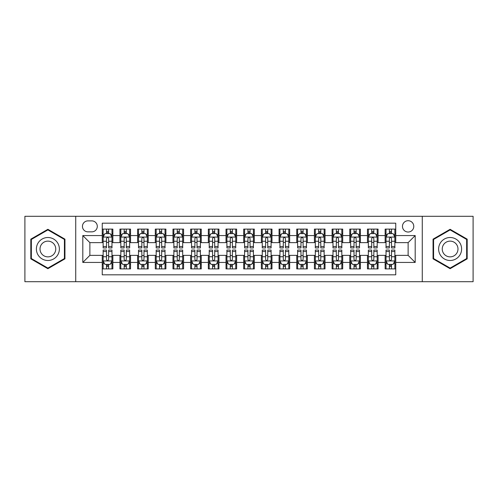 <?xml version="1.0" encoding="UTF-8"?>
<svg xmlns="http://www.w3.org/2000/svg" width="498" height="498" viewBox="0 0 498 498"><rect width="100%" height="100%" fill="white"/><g stroke="black" fill="none" stroke-linecap="round" stroke-linejoin="round"><path stroke-width="0.75" d="M408.123 220.714A5.659 5.659 0 0 0 402.465 226.366A5.659 5.659 0 0 0 408.123 232.024A5.659 5.659 0 0 0 413.782 226.366A5.659 5.659 0 0 0 408.123 220.714M422.267 281.706L473.1 281.706L473.1 216.294L422.267 216.294L422.267 281.706L75.733 281.706L75.733 216.294L24.9 216.294L24.9 281.706L75.733 281.706M395.748 229.111L385.141 229.111L385.141 235.56L378.069 235.56L378.069 242.638L385.141 242.638L385.141 235.56M378.069 235.56L378.069 229.111L367.462 229.111L367.462 235.56L360.384 235.56L360.384 242.638L367.462 242.638L367.462 235.56M360.384 235.56L360.384 229.111L349.777 229.111L349.777 235.56L342.705 235.56L342.705 242.638L349.777 242.638L349.777 235.56M342.705 235.56L342.705 229.111L332.098 229.111L332.098 235.56L325.026 235.56L325.026 242.638L332.098 242.638L332.098 235.56M325.026 235.56L325.026 229.111L314.419 229.111L314.419 235.56L307.347 235.56L307.347 242.638L314.419 242.638L314.419 235.56M307.347 235.56L307.347 229.111L296.74 229.111L296.74 235.56L289.668 235.56L289.668 242.638L296.74 242.638L296.74 235.56M289.668 235.56L289.668 229.111L279.054 229.111L279.054 235.56L271.983 235.56L271.983 242.638L279.054 242.638L279.054 235.56M271.983 235.56L271.983 229.111L261.375 229.111L261.375 235.56L254.304 235.56L254.304 242.638L261.375 242.638L261.375 235.56M254.304 235.56L254.304 229.111L243.696 229.111L243.696 235.56L236.625 235.56L236.625 242.638L243.696 242.638L243.696 235.56M236.625 235.56L236.625 229.111L226.017 229.111L226.017 235.56L218.946 235.56L218.946 242.638L226.017 242.638L226.017 235.56M218.946 235.56L218.946 229.111L208.332 229.111L208.332 235.56L201.26 235.56L201.26 242.638L208.332 242.638L208.332 235.56M201.26 235.56L201.26 229.111L190.653 229.111L190.653 235.56L183.581 235.56L183.581 242.638L190.653 242.638L190.653 235.56M183.581 235.56L183.581 229.111L172.974 229.111L172.974 235.56L165.902 235.56L165.902 242.638L172.974 242.638L172.974 235.56M165.902 235.56L165.902 229.111L155.295 229.111L155.295 235.56L148.223 235.56L148.223 242.638L155.295 242.638L155.295 235.56M148.223 235.56L148.223 229.111L137.616 229.111L137.616 235.56L130.538 235.56L130.538 242.638L137.616 242.638L137.616 235.56M130.538 235.56L130.538 229.111L119.931 229.111L119.931 242.638L112.859 242.638L112.859 229.111L102.252 229.111M102.252 268.889L112.859 268.889L112.859 255.362L119.931 255.362L119.931 268.889L130.538 268.889L130.538 255.362L137.616 255.362L137.616 262.44L130.538 262.44M137.616 262.44L137.616 268.889L148.223 268.889L148.223 255.362L155.295 255.362L155.295 262.44L148.223 262.44M155.295 262.44L155.295 268.889L165.902 268.889L165.902 255.362L172.974 255.362L172.974 262.44L165.902 262.44M172.974 262.44L172.974 268.889L183.581 268.889L183.581 255.362L190.653 255.362L190.653 262.44L183.581 262.44M190.653 262.44L190.653 268.889L201.26 268.889L201.26 255.362L208.332 255.362L208.332 262.44L201.26 262.44M208.332 262.44L208.332 268.889L218.946 268.889L218.946 255.362L226.017 255.362L226.017 262.44L218.946 262.44M226.017 262.44L226.017 268.889L236.625 268.889L236.625 255.362L243.696 255.362L243.696 262.44L236.625 262.44M243.696 262.44L243.696 268.889L254.304 268.889L254.304 255.362L261.375 255.362L261.375 262.44L254.304 262.44M261.375 262.44L261.375 268.889L271.983 268.889L271.983 255.362L279.054 255.362L279.054 262.44L271.983 262.44M279.054 262.44L279.054 268.889L289.668 268.889L289.668 255.362L296.74 255.362L296.74 262.44L289.668 262.44M296.74 262.44L296.74 268.889L307.347 268.889L307.347 255.362L314.419 255.362L314.419 262.44L307.347 262.44M314.419 262.44L314.419 268.889L325.026 268.889L325.026 255.362L332.098 255.362L332.098 262.44L325.026 262.44M332.098 262.44L332.098 268.889L342.705 268.889L342.705 255.362L349.777 255.362L349.777 262.44L342.705 262.44M349.777 262.44L349.777 268.889L360.384 268.889L360.384 255.362L367.462 255.362L367.462 262.44L360.384 262.44M367.462 262.44L367.462 268.889L378.069 268.889L378.069 255.362L385.141 255.362L385.141 262.44L378.069 262.44M87.928 231.85L91.819 231.85A5.478 5.478 0 0 0 97.303 226.366A5.478 5.478 0 0 0 91.819 220.888L87.928 220.888A5.478 5.478 0 0 0 82.45 226.366A5.478 5.478 0 0 0 87.928 231.85M422.267 216.294L75.733 216.294M395.748 235.56L395.748 223.185L102.252 223.185L102.252 242.638L89.877 242.638L89.877 255.362L102.252 255.362L102.252 274.815L395.748 274.815L395.748 255.362L408.123 255.362L408.123 242.638L395.748 242.638L395.748 235.56L415.195 235.56L415.195 262.44L395.748 262.44M102.252 262.44L82.805 262.44L82.805 235.56L102.252 235.56M385.141 262.44L385.141 268.889L395.748 268.889M102.252 233.531L103.136 233.531M106.497 233.531L108.62 233.531M111.975 233.531L112.859 233.531M102.252 242.458L103.136 242.458M106.497 242.458L108.62 242.458M111.975 242.458L112.859 242.458M102.252 255.542L103.136 255.542M106.497 255.542L108.62 255.542M111.975 255.542L112.859 255.542M102.252 264.469L103.136 264.469M106.497 264.469L108.62 264.469M111.975 264.469L112.859 264.469M119.931 242.458L120.815 242.458M124.176 242.458L126.299 242.458M129.654 242.458L130.538 242.458M119.931 233.531L120.815 233.531M124.176 233.531L126.299 233.531M129.654 233.531L130.538 233.531M119.931 255.542L120.815 255.542M124.176 255.542L126.299 255.542M129.654 255.542L130.538 255.542M119.931 264.469L120.815 264.469M124.176 264.469L126.299 264.469M129.654 264.469L130.538 264.469M137.616 255.542L138.5 255.542M141.855 255.542L143.978 255.542M147.34 255.542L148.223 255.542M137.616 264.469L138.5 264.469M141.855 264.469L143.978 264.469M147.34 264.469L148.223 264.469M137.616 233.531L138.5 233.531M141.855 233.531L143.978 233.531M147.34 233.531L148.223 233.531M137.616 242.458L138.5 242.458M141.855 242.458L143.978 242.458M147.34 242.458L148.223 242.458M155.295 255.542L156.179 255.542M159.534 255.542L161.657 255.542M165.019 255.542L165.902 255.542M155.295 264.469L156.179 264.469M159.534 264.469L161.657 264.469M165.019 264.469L165.902 264.469M155.295 233.531L156.179 233.531M159.534 233.531L161.657 233.531M165.019 233.531L165.902 233.531M155.295 242.458L156.179 242.458M159.534 242.458L161.657 242.458M165.019 242.458L165.902 242.458M172.974 255.542L173.858 255.542M177.22 255.542L179.336 255.542M182.698 255.542L183.581 255.542M172.974 264.469L173.858 264.469M177.22 264.469L179.336 264.469M182.698 264.469L183.581 264.469M172.974 233.531L173.858 233.531M177.22 233.531L179.336 233.531M182.698 233.531L183.581 233.531M172.974 242.458L173.858 242.458M177.22 242.458L179.336 242.458M182.698 242.458L183.581 242.458M190.653 255.542L191.537 255.542M194.899 255.542L197.021 255.542M200.377 255.542L201.26 255.542M190.653 264.469L191.537 264.469M194.899 264.469L197.021 264.469M200.377 264.469L201.26 264.469M190.653 233.531L191.537 233.531M194.899 233.531L197.021 233.531M200.377 233.531L201.26 233.531M190.653 242.458L191.537 242.458M194.899 242.458L197.021 242.458M200.377 242.458L201.26 242.458M208.332 255.542L209.216 255.542M212.578 255.542L214.7 255.542M218.062 255.542L218.946 255.542M208.332 264.469L209.216 264.469M212.578 264.469L214.7 264.469M218.062 264.469L218.946 264.469M208.332 233.531L209.216 233.531M212.578 233.531L214.7 233.531M218.062 233.531L218.946 233.531M208.332 242.458L209.216 242.458M212.578 242.458L214.7 242.458M218.062 242.458L218.946 242.458M226.017 255.542L226.901 255.542M230.257 255.542L232.379 255.542M235.741 255.542L236.625 255.542M226.017 264.469L226.901 264.469M230.257 264.469L232.379 264.469M235.741 264.469L236.625 264.469M226.017 233.531L226.901 233.531M230.257 233.531L232.379 233.531M235.741 233.531L236.625 233.531M226.017 242.458L226.901 242.458M230.257 242.458L232.379 242.458M235.741 242.458L236.625 242.458M243.696 255.542L244.58 255.542M247.942 255.542L250.058 255.542M253.42 255.542L254.304 255.542M243.696 264.469L244.58 264.469M247.942 264.469L250.058 264.469M253.42 264.469L254.304 264.469M243.696 233.531L244.58 233.531M247.942 233.531L250.058 233.531M253.42 233.531L254.304 233.531M243.696 242.458L244.58 242.458M247.942 242.458L250.058 242.458M253.42 242.458L254.304 242.458M261.375 255.542L262.259 255.542M265.621 255.542L267.743 255.542M271.099 255.542L271.983 255.542M261.375 264.469L262.259 264.469M265.621 264.469L267.743 264.469M271.099 264.469L271.983 264.469M261.375 233.531L262.259 233.531M265.621 233.531L267.743 233.531M271.099 233.531L271.983 233.531M261.375 242.458L262.259 242.458M265.621 242.458L267.743 242.458M271.099 242.458L271.983 242.458M279.054 255.542L279.938 255.542M283.3 255.542L285.422 255.542M288.784 255.542L289.668 255.542M279.054 264.469L279.938 264.469M283.3 264.469L285.422 264.469M288.784 264.469L289.668 264.469M279.054 233.531L279.938 233.531M283.3 233.531L285.422 233.531M288.784 233.531L289.668 233.531M279.054 242.458L279.938 242.458M283.3 242.458L285.422 242.458M288.784 242.458L289.668 242.458M296.74 255.542L297.623 255.542M300.979 255.542L303.101 255.542M306.463 255.542L307.347 255.542M296.74 264.469L297.623 264.469M300.979 264.469L303.101 264.469M306.463 264.469L307.347 264.469M296.74 233.531L297.623 233.531M300.979 233.531L303.101 233.531M306.463 233.531L307.347 233.531M296.74 242.458L297.623 242.458M300.979 242.458L303.101 242.458M306.463 242.458L307.347 242.458M314.419 255.542L315.302 255.542M318.664 255.542L320.78 255.542M324.142 255.542L325.026 255.542M314.419 264.469L315.302 264.469M318.664 264.469L320.78 264.469M324.142 264.469L325.026 264.469M314.419 233.531L315.302 233.531M318.664 233.531L320.78 233.531M324.142 233.531L325.026 233.531M314.419 242.458L315.302 242.458M318.664 242.458L320.78 242.458M324.142 242.458L325.026 242.458M332.098 255.542L332.981 255.542M336.343 255.542L338.466 255.542M341.821 255.542L342.705 255.542M332.098 264.469L332.981 264.469M336.343 264.469L338.466 264.469M341.821 264.469L342.705 264.469M332.098 233.531L332.981 233.531M336.343 233.531L338.466 233.531M341.821 233.531L342.705 233.531M332.098 242.458L332.981 242.458M336.343 242.458L338.466 242.458M341.821 242.458L342.705 242.458M349.777 255.542L350.66 255.542M354.022 255.542L356.145 255.542M359.5 255.542L360.384 255.542M349.777 264.469L350.66 264.469M354.022 264.469L356.145 264.469M359.5 264.469L360.384 264.469M349.777 233.531L350.66 233.531M354.022 233.531L356.145 233.531M359.5 233.531L360.384 233.531M349.777 242.458L350.66 242.458M354.022 242.458L356.145 242.458M359.5 242.458L360.384 242.458M367.462 255.542L368.346 255.542M371.701 255.542L373.824 255.542M377.185 255.542L378.069 255.542M367.462 264.469L368.346 264.469M371.701 264.469L373.824 264.469M377.185 264.469L378.069 264.469M367.462 233.531L368.346 233.531M371.701 233.531L373.824 233.531M377.185 233.531L378.069 233.531M367.462 242.458L368.346 242.458M371.701 242.458L373.824 242.458M377.185 242.458L378.069 242.458M385.141 255.542L386.025 255.542M389.38 255.542L391.503 255.542M394.864 255.542L395.748 255.542M385.141 264.469L386.025 264.469M389.38 264.469L391.503 264.469M394.864 264.469L395.748 264.469M385.141 233.531L386.025 233.531M389.38 233.531L391.503 233.531M394.864 233.531L395.748 233.531M385.141 242.458L386.025 242.458M389.38 242.458L391.503 242.458M394.864 242.458L395.748 242.458M89.877 242.638L82.805 235.56M89.877 255.362L82.805 262.44M415.195 235.56L408.123 242.638M415.195 262.44L408.123 255.362M47.883 268.702L64.945 258.848L64.945 239.152L47.883 229.298L30.82 239.152L30.82 258.848L47.883 268.702M467.18 239.152L450.117 229.298L433.055 239.152L433.055 258.848L450.117 268.702L467.18 258.848L467.18 239.152M108.62 231.408L106.497 231.408M111.975 246.498L108.62 246.498L108.62 247.942L111.975 247.942L111.975 237.154L110.207 233.618L104.904 233.618L103.136 237.154L103.136 247.942L106.497 247.942L106.497 246.498L103.136 246.498M103.136 237.154L103.136 229.111M111.975 237.154L111.975 229.111M106.497 233.618L106.497 229.111M108.62 229.111L108.62 233.618M108.62 246.498L108.62 238.48C107.91 237.116 107.201 237.116 106.497 238.48L106.497 246.498M106.497 266.592L108.62 266.592M103.136 251.502L106.497 251.502L106.497 250.058L103.136 250.058L103.136 260.846L104.904 264.382L110.207 264.382L111.975 260.846L111.975 250.058L108.62 250.058L108.62 251.502L111.975 251.502M111.975 260.846L111.975 268.889M103.136 260.846L103.136 268.889M108.62 264.382L108.62 268.889M106.497 268.889L106.497 264.382M106.497 251.502L106.497 259.52C107.201 260.884 107.91 260.884 108.62 259.52L108.62 251.502M47.883 237.509A11.491 11.491 0 0 0 36.391 249A11.491 11.491 0 0 0 47.883 260.491A11.491 11.491 0 0 0 59.374 249A11.491 11.491 0 0 0 47.883 237.509M47.883 241.132A7.868 7.868 0 0 0 40.014 249A7.868 7.868 0 0 0 47.883 256.868A7.868 7.868 0 0 0 55.751 249A7.868 7.868 0 0 0 47.883 241.132M64.416 258.543L47.883 268.086L31.355 258.543L31.355 239.457L47.883 229.914L64.416 239.457L64.416 258.543M440.164 243.254A11.491 11.491 0 0 0 444.372 258.954A11.491 11.491 0 0 0 460.071 254.746A11.491 11.491 0 0 0 455.863 239.046A11.491 11.491 0 0 0 440.164 243.254M443.301 245.066A7.868 7.868 0 0 0 446.183 255.816A7.868 7.868 0 0 0 456.927 252.934A7.868 7.868 0 0 0 454.052 242.184A7.868 7.868 0 0 0 443.301 245.066M466.645 239.457L466.645 258.543L450.117 268.086L433.584 258.543L433.584 239.457L450.117 229.914L466.645 239.457M126.299 231.408L124.176 231.408M129.654 246.498L126.299 246.498L126.299 247.942L129.654 247.942L129.654 237.154L127.886 233.618L122.583 233.618L120.815 237.154L120.815 247.942L124.176 247.942L124.176 246.498L120.815 246.498M120.815 237.154L120.815 229.111M129.654 237.154L129.654 229.111M124.176 233.618L124.176 229.111M126.299 229.111L126.299 233.618M126.299 246.498L126.299 238.48C125.589 237.116 124.886 237.116 124.176 238.48L124.176 246.498M143.978 231.408L141.855 231.408M147.34 246.498L143.978 246.498L143.978 247.942L147.34 247.942L147.34 237.154L145.572 233.618L140.268 233.618L138.5 237.154L138.5 247.942L141.855 247.942L141.855 246.498L138.5 246.498M138.5 237.154L138.5 229.111M147.34 237.154L147.34 229.111M141.855 233.618L141.855 229.111M143.978 229.111L143.978 233.618M143.978 246.498L143.978 238.48C143.275 237.116 142.565 237.116 141.855 238.48L141.855 246.498M161.657 231.408L159.534 231.408M165.019 246.498L161.657 246.498L161.657 247.942L165.019 247.942L165.019 237.154L163.251 233.618L157.947 233.618L156.179 237.154L156.179 247.942L159.534 247.942L159.534 246.498L156.179 246.498M156.179 237.154L156.179 229.111M165.019 237.154L165.019 229.111M159.534 233.618L159.534 229.111M161.657 229.111L161.657 233.618M161.657 246.498L161.657 238.48C160.954 237.116 160.244 237.116 159.534 238.48L159.534 246.498M179.336 231.408L177.22 231.408M182.698 246.498L179.336 246.498L179.336 247.942L182.698 247.942L182.698 237.154L180.93 233.618L175.626 233.618L173.858 237.154L173.858 247.942L177.22 247.942L177.22 246.498L173.858 246.498M173.858 237.154L173.858 229.111M182.698 237.154L182.698 229.111M177.22 233.618L177.22 229.111M179.336 229.111L179.336 233.618M179.336 246.498L179.336 238.48C178.633 237.116 177.923 237.116 177.22 238.48L177.22 246.498M124.176 266.592L126.299 266.592M120.815 251.502L124.176 251.502L124.176 250.058L120.815 250.058L120.815 260.846L122.583 264.382L127.886 264.382L129.654 260.846L129.654 250.058L126.299 250.058L126.299 251.502L129.654 251.502M129.654 260.846L129.654 268.889M120.815 260.846L120.815 268.889M126.299 264.382L126.299 268.889M124.176 268.889L124.176 264.382M124.176 251.502L124.176 259.52C124.88 260.884 125.589 260.884 126.299 259.52L126.299 251.502M141.855 266.592L143.978 266.592M138.5 251.502L141.855 251.502L141.855 250.058L138.5 250.058L138.5 260.846L140.268 264.382L145.572 264.382L147.34 260.846L147.34 250.058L143.978 250.058L143.978 251.502L147.34 251.502M147.34 260.846L147.34 268.889M138.5 260.846L138.5 268.889M143.978 264.382L143.978 268.889M141.855 268.889L141.855 264.382M141.855 251.502L141.855 259.52C142.565 260.884 143.268 260.884 143.978 259.52L143.978 251.502M159.534 266.592L161.657 266.592M156.179 251.502L159.534 251.502L159.534 250.058L156.179 250.058L156.179 260.846L157.947 264.382L163.251 264.382L165.019 260.846L165.019 250.058L161.657 250.058L161.657 251.502L165.019 251.502M165.019 260.846L165.019 268.889M156.179 260.846L156.179 268.889M161.657 264.382L161.657 268.889M159.534 268.889L159.534 264.382M159.534 251.502L159.534 259.52C160.244 260.884 160.947 260.884 161.657 259.52L161.657 251.502M177.22 266.592L179.336 266.592M173.858 251.502L177.22 251.502L177.22 250.058L173.858 250.058L173.858 260.846L175.626 264.382L180.93 264.382L182.698 260.846L182.698 250.058L179.336 250.058L179.336 251.502L182.698 251.502M182.698 260.846L182.698 268.889M173.858 260.846L173.858 268.889M179.336 264.382L179.336 268.889M177.22 268.889L177.22 264.382M177.22 251.502L177.22 259.52C177.923 260.884 178.633 260.884 179.336 259.52L179.336 251.502M197.021 231.408L194.899 231.408M200.377 246.498L197.021 246.498L197.021 247.942L200.377 247.942L200.377 237.154L198.609 233.618L193.305 233.618L191.537 237.154L191.537 247.942L194.899 247.942L194.899 246.498L191.537 246.498M191.537 237.154L191.537 229.111M200.377 237.154L200.377 229.111M194.899 233.618L194.899 229.111M197.021 229.111L197.021 233.618M197.021 246.498L197.021 238.48C196.312 237.116 195.608 237.116 194.899 238.48L194.899 246.498M194.899 266.592L197.021 266.592M191.537 251.502L194.899 251.502L194.899 250.058L191.537 250.058L191.537 260.846L193.305 264.382L198.609 264.382L200.377 260.846L200.377 250.058L197.021 250.058L197.021 251.502L200.377 251.502M200.377 260.846L200.377 268.889M191.537 260.846L191.537 268.889M197.021 264.382L197.021 268.889M194.899 268.889L194.899 264.382M194.899 251.502L194.899 259.52C195.602 260.884 196.312 260.884 197.021 259.52L197.021 251.502M214.7 231.408L212.578 231.408M218.062 246.498L214.7 246.498L214.7 247.942L218.062 247.942L218.062 237.154L216.294 233.618L210.984 233.618L209.216 237.154L209.216 247.942L212.578 247.942L212.578 246.498L209.216 246.498M209.216 237.154L209.216 229.111M218.062 237.154L218.062 229.111M212.578 233.618L212.578 229.111M214.7 229.111L214.7 233.618M214.7 246.498L214.7 238.48C213.991 237.116 213.287 237.116 212.578 238.48L212.578 246.498M212.578 266.592L214.7 266.592M209.216 251.502L212.578 251.502L212.578 250.058L209.216 250.058L209.216 260.846L210.984 264.382L216.294 264.382L218.062 260.846L218.062 250.058L214.7 250.058L214.7 251.502L218.062 251.502M218.062 260.846L218.062 268.889M209.216 260.846L209.216 268.889M214.7 264.382L214.7 268.889M212.578 268.889L212.578 264.382M212.578 251.502L212.578 259.52C213.287 260.884 213.991 260.884 214.7 259.52L214.7 251.502M232.379 231.408L230.257 231.408M235.741 246.498L232.379 246.498L232.379 247.942L235.741 247.942L235.741 237.154L233.973 233.618L228.669 233.618L226.901 237.154L226.901 247.942L230.257 247.942L230.257 246.498L226.901 246.498M226.901 237.154L226.901 229.111M235.741 237.154L235.741 229.111M230.257 233.618L230.257 229.111M232.379 229.111L232.379 233.618M232.379 246.498L232.379 238.48C231.676 237.116 230.966 237.116 230.257 238.48L230.257 246.498M230.257 266.592L232.379 266.592M226.901 251.502L230.257 251.502L230.257 250.058L226.901 250.058L226.901 260.846L228.669 264.382L233.973 264.382L235.741 260.846L235.741 250.058L232.379 250.058L232.379 251.502L235.741 251.502M235.741 260.846L235.741 268.889M226.901 260.846L226.901 268.889M232.379 264.382L232.379 268.889M230.257 268.889L230.257 264.382M230.257 251.502L230.257 259.52C230.966 260.884 231.67 260.884 232.379 259.52L232.379 251.502M250.058 231.408L247.942 231.408M253.42 246.498L250.058 246.498L250.058 247.942L253.42 247.942L253.42 237.154L251.652 233.618L246.348 233.618L244.58 237.154L244.58 247.942L247.942 247.942L247.942 246.498L244.58 246.498M244.58 237.154L244.58 229.111M253.42 237.154L253.42 229.111M247.942 233.618L247.942 229.111M250.058 229.111L250.058 233.618M250.058 246.498L250.058 238.48C249.355 237.116 248.645 237.116 247.942 238.48L247.942 246.498M247.942 266.592L250.058 266.592M244.58 251.502L247.942 251.502L247.942 250.058L244.58 250.058L244.58 260.846L246.348 264.382L251.652 264.382L253.42 260.846L253.42 250.058L250.058 250.058L250.058 251.502L253.42 251.502M253.42 260.846L253.42 268.889M244.58 260.846L244.58 268.889M250.058 264.382L250.058 268.889M247.942 268.889L247.942 264.382M247.942 251.502L247.942 259.52C248.645 260.884 249.355 260.884 250.058 259.52L250.058 251.502M267.743 231.408L265.621 231.408M271.099 246.498L267.743 246.498L267.743 247.942L271.099 247.942L271.099 237.154L269.331 233.618L264.027 233.618L262.259 237.154L262.259 247.942L265.621 247.942L265.621 246.498L262.259 246.498M262.259 237.154L262.259 229.111M271.099 237.154L271.099 229.111M265.621 233.618L265.621 229.111M267.743 229.111L267.743 233.618M267.743 246.498L267.743 238.48C267.034 237.116 266.33 237.116 265.621 238.48L265.621 246.498M265.621 266.592L267.743 266.592M262.259 251.502L265.621 251.502L265.621 250.058L262.259 250.058L262.259 260.846L264.027 264.382L269.331 264.382L271.099 260.846L271.099 250.058L267.743 250.058L267.743 251.502L271.099 251.502M271.099 260.846L271.099 268.889M262.259 260.846L262.259 268.889M267.743 264.382L267.743 268.889M265.621 268.889L265.621 264.382M265.621 251.502L265.621 259.52C266.324 260.884 267.034 260.884 267.743 259.52L267.743 251.502M285.422 231.408L283.3 231.408M288.784 246.498L285.422 246.498L285.422 247.942L288.784 247.942L288.784 237.154L287.016 233.618L281.706 233.618L279.938 237.154L279.938 247.942L283.3 247.942L283.3 246.498L279.938 246.498M279.938 237.154L279.938 229.111M288.784 237.154L288.784 229.111M283.3 233.618L283.3 229.111M285.422 229.111L285.422 233.618M285.422 246.498L285.422 238.48C284.713 237.116 284.009 237.116 283.3 238.48L283.3 246.498M283.3 266.592L285.422 266.592M279.938 251.502L283.3 251.502L283.3 250.058L279.938 250.058L279.938 260.846L281.706 264.382L287.016 264.382L288.784 260.846L288.784 250.058L285.422 250.058L285.422 251.502L288.784 251.502M288.784 260.846L288.784 268.889M279.938 260.846L279.938 268.889M285.422 264.382L285.422 268.889M283.3 268.889L283.3 264.382M283.3 251.502L283.3 259.52C284.009 260.884 284.713 260.884 285.422 259.52L285.422 251.502M303.101 231.408L300.979 231.408M306.463 246.498L303.101 246.498L303.101 247.942L306.463 247.942L306.463 237.154L304.695 233.618L299.391 233.618L297.623 237.154L297.623 247.942L300.979 247.942L300.979 246.498L297.623 246.498M297.623 237.154L297.623 229.111M306.463 237.154L306.463 229.111M300.979 233.618L300.979 229.111M303.101 229.111L303.101 233.618M303.101 246.498L303.101 238.48C302.398 237.116 301.688 237.116 300.979 238.48L300.979 246.498M300.979 266.592L303.101 266.592M297.623 251.502L300.979 251.502L300.979 250.058L297.623 250.058L297.623 260.846L299.391 264.382L304.695 264.382L306.463 260.846L306.463 250.058L303.101 250.058L303.101 251.502L306.463 251.502M306.463 260.846L306.463 268.889M297.623 260.846L297.623 268.889M303.101 264.382L303.101 268.889M300.979 268.889L300.979 264.382M300.979 251.502L300.979 259.52C301.688 260.884 302.392 260.884 303.101 259.52L303.101 251.502M320.78 231.408L318.664 231.408M324.142 246.498L320.78 246.498L320.78 247.942L324.142 247.942L324.142 237.154L322.374 233.618L317.07 233.618L315.302 237.154L315.302 247.942L318.664 247.942L318.664 246.498L315.302 246.498M315.302 237.154L315.302 229.111M324.142 237.154L324.142 229.111M318.664 233.618L318.664 229.111M320.78 229.111L320.78 233.618M320.78 246.498L320.78 238.48C320.077 237.116 319.367 237.116 318.664 238.48L318.664 246.498M318.664 266.592L320.78 266.592M315.302 251.502L318.664 251.502L318.664 250.058L315.302 250.058L315.302 260.846L317.07 264.382L322.374 264.382L324.142 260.846L324.142 250.058L320.78 250.058L320.78 251.502L324.142 251.502M324.142 260.846L324.142 268.889M315.302 260.846L315.302 268.889M320.78 264.382L320.78 268.889M318.664 268.889L318.664 264.382M318.664 251.502L318.664 259.52C319.367 260.884 320.077 260.884 320.78 259.52L320.78 251.502M336.343 266.592L338.466 266.592M332.981 251.502L336.343 251.502L336.343 250.058L332.981 250.058L332.981 260.846L334.749 264.382L340.053 264.382L341.821 260.846L341.821 250.058L338.466 250.058L338.466 251.502L341.821 251.502M341.821 260.846L341.821 268.889M332.981 260.846L332.981 268.889M338.466 264.382L338.466 268.889M336.343 268.889L336.343 264.382M336.343 251.502L336.343 259.52C337.046 260.884 337.756 260.884 338.466 259.52L338.466 251.502M354.022 266.592L356.145 266.592M350.66 251.502L354.022 251.502L354.022 250.058L350.66 250.058L350.66 260.846L352.428 264.382L357.732 264.382L359.5 260.846L359.5 250.058L356.145 250.058L356.145 251.502L359.5 251.502M359.5 260.846L359.5 268.889M350.66 260.846L350.66 268.889M356.145 264.382L356.145 268.889M354.022 268.889L354.022 264.382M354.022 251.502L354.022 259.52C354.725 260.884 355.435 260.884 356.145 259.52L356.145 251.502M338.466 231.408L336.343 231.408M341.821 246.498L338.466 246.498L338.466 247.942L341.821 247.942L341.821 237.154L340.053 233.618L334.749 233.618L332.981 237.154L332.981 247.942L336.343 247.942L336.343 246.498L332.981 246.498M332.981 237.154L332.981 229.111M341.821 237.154L341.821 229.111M336.343 233.618L336.343 229.111M338.466 229.111L338.466 233.618M338.466 246.498L338.466 238.48C337.756 237.116 337.053 237.116 336.343 238.48L336.343 246.498M356.145 231.408L354.022 231.408M359.5 246.498L356.145 246.498L356.145 247.942L359.5 247.942L359.5 237.154L357.732 233.618L352.428 233.618L350.66 237.154L350.66 247.942L354.022 247.942L354.022 246.498L350.66 246.498M350.66 237.154L350.66 229.111M359.5 237.154L359.5 229.111M354.022 233.618L354.022 229.111M356.145 229.111L356.145 233.618M356.145 246.498L356.145 238.48C355.435 237.116 354.732 237.116 354.022 238.48L354.022 246.498M373.824 231.408L371.701 231.408M377.185 246.498L373.824 246.498L373.824 247.942L377.185 247.942L377.185 237.154L375.417 233.618L370.114 233.618L368.346 237.154L368.346 247.942L371.701 247.942L371.701 246.498L368.346 246.498M368.346 237.154L368.346 229.111M377.185 237.154L377.185 229.111M371.701 233.618L371.701 229.111M373.824 229.111L373.824 233.618M373.824 246.498L373.824 238.48C373.12 237.116 372.411 237.116 371.701 238.48L371.701 246.498M371.701 266.592L373.824 266.592M368.346 251.502L371.701 251.502L371.701 250.058L368.346 250.058L368.346 260.846L370.114 264.382L375.417 264.382L377.185 260.846L377.185 250.058L373.824 250.058L373.824 251.502L377.185 251.502M377.185 260.846L377.185 268.889M368.346 260.846L368.346 268.889M373.824 264.382L373.824 268.889M371.701 268.889L371.701 264.382M371.701 251.502L371.701 259.52C372.411 260.884 373.114 260.884 373.824 259.52L373.824 251.502M391.503 231.408L389.38 231.408M394.864 246.498L391.503 246.498L391.503 247.942L394.864 247.942L394.864 237.154L393.096 233.618L387.793 233.618L386.025 237.154L386.025 247.942L389.38 247.942L389.38 246.498L386.025 246.498M386.025 237.154L386.025 229.111M394.864 237.154L394.864 229.111M389.38 233.618L389.38 229.111M391.503 229.111L391.503 233.618M391.503 246.498L391.503 238.48C390.799 237.116 390.09 237.116 389.38 238.48L389.38 246.498M389.38 266.592L391.503 266.592M386.025 251.502L389.38 251.502L389.38 250.058L386.025 250.058L386.025 260.846L387.793 264.382L393.096 264.382L394.864 260.846L394.864 250.058L391.503 250.058L391.503 251.502L394.864 251.502M394.864 260.846L394.864 268.889M386.025 260.846L386.025 268.889M391.503 264.382L391.503 268.889M389.38 268.889L389.38 264.382M389.38 251.502L389.38 259.52C390.09 260.884 390.799 260.884 391.503 259.52L391.503 251.502M119.931 262.44L112.859 262.44M119.931 235.56L112.859 235.56M111.932 237.067L103.179 237.067M103.136 234.589L104.418 234.589M110.693 234.589L111.975 234.589M106.497 241.25L103.136 241.25M111.975 241.25L108.62 241.25M108.62 232.535L106.497 232.535M103.179 260.933L111.932 260.933M111.975 263.411L110.693 263.411M104.418 263.411L103.136 263.411M108.62 256.75L111.975 256.75M103.136 256.75L106.497 256.75M106.497 265.465L108.62 265.465M129.611 237.067L120.858 237.067M120.815 234.589L122.097 234.589M128.378 234.589L129.654 234.589M124.176 241.25L120.815 241.25M129.654 241.25L126.299 241.25M126.299 232.535L124.176 232.535M147.296 237.067L138.544 237.067M138.5 234.589L139.776 234.589M146.057 234.589L147.34 234.589M141.855 241.25L138.5 241.25M147.34 241.25L143.978 241.25M143.978 232.535L141.855 232.535M164.975 237.067L156.223 237.067M156.179 234.589L157.461 234.589M163.736 234.589L165.019 234.589M159.534 241.25L156.179 241.25M165.019 241.25L161.657 241.25M161.657 232.535L159.534 232.535M182.654 237.067L173.902 237.067M173.858 234.589L175.14 234.589M181.415 234.589L182.698 234.589M177.22 241.25L173.858 241.25M182.698 241.25L179.336 241.25M179.336 232.535L177.22 232.535M120.858 260.933L129.611 260.933M129.654 263.411L128.378 263.411M122.097 263.411L120.815 263.411M126.299 256.75L129.654 256.75M120.815 256.75L124.176 256.75M124.176 265.465L126.299 265.465M138.544 260.933L147.296 260.933M147.34 263.411L146.057 263.411M139.776 263.411L138.5 263.411M143.978 256.75L147.34 256.75M138.5 256.75L141.855 256.75M141.855 265.465L143.978 265.465M156.223 260.933L164.975 260.933M165.019 263.411L163.736 263.411M157.461 263.411L156.179 263.411M161.657 256.75L165.019 256.75M156.179 256.75L159.534 256.75M159.534 265.465L161.657 265.465M173.902 260.933L182.654 260.933M182.698 263.411L181.415 263.411M175.14 263.411L173.858 263.411M179.336 256.75L182.698 256.75M173.858 256.75L177.22 256.75M177.22 265.465L179.336 265.465M200.333 237.067L191.581 237.067M191.537 234.589L192.819 234.589M199.094 234.589L200.377 234.589M194.899 241.25L191.537 241.25M200.377 241.25L197.021 241.25M197.021 232.535L194.899 232.535M191.581 260.933L200.333 260.933M200.377 263.411L199.094 263.411M192.819 263.411L191.537 263.411M197.021 256.75L200.377 256.75M191.537 256.75L194.899 256.75M194.899 265.465L197.021 265.465M218.012 237.067L209.266 237.067M209.216 234.589L210.498 234.589M216.779 234.589L218.062 234.589M212.578 241.25L209.216 241.25M218.062 241.25L214.7 241.25M214.7 232.535L212.578 232.535M209.266 260.933L218.012 260.933M218.062 263.411L216.779 263.411M210.498 263.411L209.216 263.411M214.7 256.75L218.062 256.75M209.216 256.75L212.578 256.75M212.578 265.465L214.7 265.465M235.697 237.067L226.945 237.067M226.901 234.589L228.184 234.589M234.458 234.589L235.741 234.589M230.257 241.25L226.901 241.25M235.741 241.25L232.379 241.25M232.379 232.535L230.257 232.535M226.945 260.933L235.697 260.933M235.741 263.411L234.458 263.411M228.184 263.411L226.901 263.411M232.379 256.75L235.741 256.75M226.901 256.75L230.257 256.75M230.257 265.465L232.379 265.465M253.376 237.067L244.624 237.067M244.58 234.589L245.863 234.589M252.137 234.589L253.42 234.589M247.942 241.25L244.58 241.25M253.42 241.25L250.058 241.25M250.058 232.535L247.942 232.535M244.624 260.933L253.376 260.933M253.42 263.411L252.137 263.411M245.863 263.411L244.58 263.411M250.058 256.75L253.42 256.75M244.58 256.75L247.942 256.75M247.942 265.465L250.058 265.465M271.055 237.067L262.303 237.067M262.259 234.589L263.542 234.589M269.816 234.589L271.099 234.589M265.621 241.25L262.259 241.25M271.099 241.25L267.743 241.25M267.743 232.535L265.621 232.535M262.303 260.933L271.055 260.933M271.099 263.411L269.816 263.411M263.542 263.411L262.259 263.411M267.743 256.75L271.099 256.75M262.259 256.75L265.621 256.75M265.621 265.465L267.743 265.465M288.734 237.067L279.988 237.067M279.938 234.589L281.221 234.589M287.502 234.589L288.784 234.589M283.3 241.25L279.938 241.25M288.784 241.25L285.422 241.25M285.422 232.535L283.3 232.535M279.988 260.933L288.734 260.933M288.784 263.411L287.502 263.411M281.221 263.411L279.938 263.411M285.422 256.75L288.784 256.75M279.938 256.75L283.3 256.75M283.3 265.465L285.422 265.465M306.419 237.067L297.667 237.067M297.623 234.589L298.906 234.589M305.181 234.589L306.463 234.589M300.979 241.25L297.623 241.25M306.463 241.25L303.101 241.25M303.101 232.535L300.979 232.535M297.667 260.933L306.419 260.933M306.463 263.411L305.181 263.411M298.906 263.411L297.623 263.411M303.101 256.75L306.463 256.75M297.623 256.75L300.979 256.75M300.979 265.465L303.101 265.465M324.098 237.067L315.346 237.067M315.302 234.589L316.585 234.589M322.86 234.589L324.142 234.589M318.664 241.25L315.302 241.25M324.142 241.25L320.78 241.25M320.78 232.535L318.664 232.535M315.346 260.933L324.098 260.933M324.142 263.411L322.86 263.411M316.585 263.411L315.302 263.411M320.78 256.75L324.142 256.75M315.302 256.75L318.664 256.75M318.664 265.465L320.78 265.465M333.025 260.933L341.777 260.933M341.821 263.411L340.539 263.411M334.264 263.411L332.981 263.411M338.466 256.75L341.821 256.75M332.981 256.75L336.343 256.75M336.343 265.465L338.466 265.465M350.704 260.933L359.456 260.933M359.5 263.411L358.224 263.411M351.943 263.411L350.66 263.411M356.145 256.75L359.5 256.75M350.66 256.75L354.022 256.75M354.022 265.465L356.145 265.465M341.777 237.067L333.025 237.067M332.981 234.589L334.264 234.589M340.539 234.589L341.821 234.589M336.343 241.25L332.981 241.25M341.821 241.25L338.466 241.25M338.466 232.535L336.343 232.535M359.456 237.067L350.704 237.067M350.66 234.589L351.943 234.589M358.224 234.589L359.5 234.589M354.022 241.25L350.66 241.25M359.5 241.25L356.145 241.25M356.145 232.535L354.022 232.535M377.142 237.067L368.389 237.067M368.346 234.589L369.622 234.589M375.903 234.589L377.185 234.589M371.701 241.25L368.346 241.25M377.185 241.25L373.824 241.25M373.824 232.535L371.701 232.535M368.389 260.933L377.142 260.933M377.185 263.411L375.903 263.411M369.622 263.411L368.346 263.411M373.824 256.75L377.185 256.75M368.346 256.75L371.701 256.75M371.701 265.465L373.824 265.465M394.821 237.067L386.068 237.067M386.025 234.589L387.307 234.589M393.582 234.589L394.864 234.589M389.38 241.25L386.025 241.25M394.864 241.25L391.503 241.25M391.503 232.535L389.38 232.535M386.068 260.933L394.821 260.933M394.864 263.411L393.582 263.411M387.307 263.411L386.025 263.411M391.503 256.75L394.864 256.75M386.025 256.75L389.38 256.75M389.38 265.465L391.503 265.465"/></g></svg>
